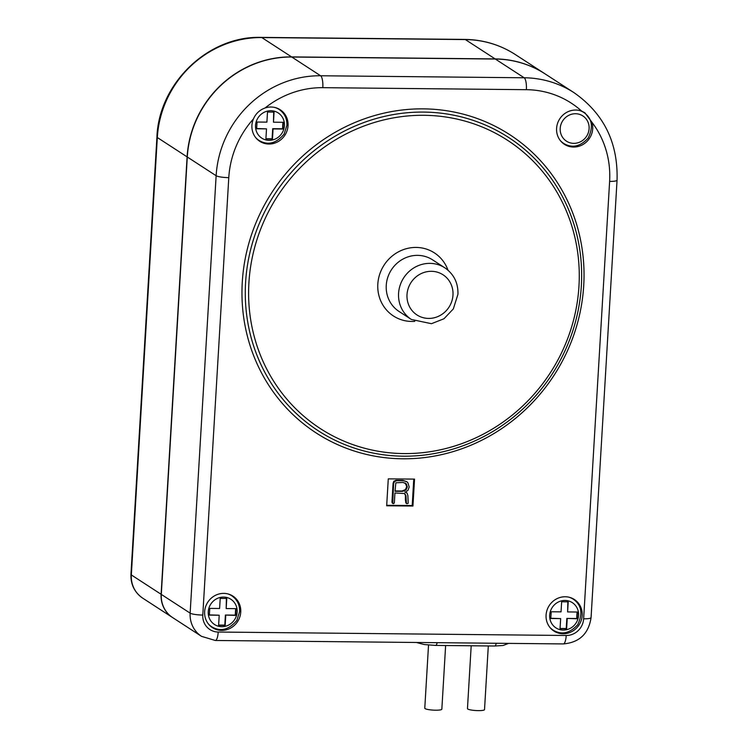 <?xml version="1.0" encoding="UTF-8"?>
<svg xmlns="http://www.w3.org/2000/svg" width="748" height="748" viewBox="0 0 748 748"><rect width="100%" height="100%" fill="white"/><g stroke="black" fill="none" stroke-linecap="round" stroke-linejoin="round"><path stroke-width="1.12" d="M428.529 645.057L424.78 708.178A8.546 1.431 3.4 0 0 425.107 708.608A8.546 1.431 3.4 0 0 434.448 710.179A8.546 1.431 3.4 0 0 441.844 709.197L445.63 645.524M471.193 645.776L467.463 708.608A8.546 1.431 3.4 0 0 467.781 709.029A8.546 1.431 3.4 0 0 477.131 710.6A8.546 1.431 3.4 0 0 484.526 709.618L488.304 645.945M210.244 625.945A18.803 17.784 123 0 0 210.796 626.179M240.753 612.07A18.803 17.784 -57 0 1 230.627 628.086A18.803 17.784 -57 0 1 212.451 627.656A18.803 17.784 -57 0 1 207.785 602.205A18.803 17.784 -57 0 1 232.937 596.119A18.803 17.784 -57 0 1 240.753 612.07M253.413 118.969C255.769 113.612 259.631 109.965 265.007 108.021A18.803 17.784 -57 0 1 280.229 109.76A18.803 17.784 -57 0 1 284.894 135.21A18.803 17.784 -57 0 1 259.743 141.297A18.803 17.784 -57 0 1 253.413 118.969A92.313 87.282 -57 0 0 228.785 177.641A10.257 1.72 -176.6 0 1 216.135 175.724L190.142 613.145L161.297 594.408A27.349 25.862 123 0 0 172.666 617.605L201.511 636.342L215.312 640.484A10.257 2.861 90.6 0 0 218.21 632.041A17.092 16.166 -57 0 1 202.792 615.062L228.785 177.641M257.536 139.586A18.803 17.784 123 0 0 258.088 139.82M552.239 629.554A18.803 17.784 -57 0 1 551.687 629.33M546.077 615.09A18.803 17.784 -57 0 1 556.194 599.073A18.803 17.784 -57 0 1 574.38 599.494A18.803 17.784 -57 0 1 579.045 624.945A18.803 17.784 -57 0 1 553.894 631.032A18.803 17.784 -57 0 1 546.077 615.09M562.758 142.831A18.803 17.784 -57 0 1 562.206 142.606M556.596 128.366A18.803 17.784 -57 0 1 581.701 111.153L584.88 112.761L591.977 122.326A18.803 17.784 -57 0 1 585.319 142.915A18.803 17.784 -57 0 1 564.413 144.317A18.803 17.784 -57 0 1 556.596 128.366M591.977 122.326A92.313 87.282 -57 0 1 609.62 181.409A10.257 1.72 3.4 0 0 617.053 180.203C618.157 142.69 603.814 113.518 574.043 92.696L545.199 73.959A102.57 96.988 123 0 0 495.326 59.036L291.776 57.026A102.57 96.988 123 0 0 187.29 156.996L161.297 594.408M172.573 617.549A27.349 25.862 -57 0 1 172.479 617.483A27.349 25.862 -57 0 1 161.11 594.286L187.103 156.874A102.57 96.988 -57 0 1 291.589 56.904L495.139 58.914A102.57 96.988 -57 0 1 545.011 73.837A102.57 96.988 -57 0 1 545.105 73.893M567.218 618.661L566.619 628.759L560.046 628.694L560.654 618.596L550.799 618.503L551.201 611.77L561.047 611.864L561.645 601.775L568.218 601.841L567.62 611.929L577.465 612.032L577.063 618.755L566.844 618.418L576.689 618.521L577.082 612.023M567.62 611.929L567.826 601.831M550.818 618.259L560.654 618.596M560.065 628.451L566.245 628.516L566.844 618.418M225.774 615.286L225.176 625.375L218.612 625.309L219.211 615.221L209.365 615.118L209.758 608.395L219.613 608.489L220.211 598.4L226.775 598.465L226.177 608.554L236.022 608.657L235.629 615.38L225.4 615.043L235.255 615.137L235.639 608.648M226.177 608.554L226.392 598.456M209.375 614.884L219.211 615.221M218.622 625.076L224.802 625.132L225.4 615.043M256.667 128.525L266.503 128.862L256.648 128.768L257.05 122.036L266.905 122.13L267.504 112.041L274.067 112.107L273.469 122.195L283.314 122.298L282.912 129.021L273.067 128.927L272.468 139.025L265.905 138.96L266.503 128.862M265.914 138.717L272.094 138.782L272.693 128.684L282.548 128.778L282.931 122.289M273.469 122.195L273.684 112.097M386.679 505.779L388.277 478.86L414.542 479.113L412.943 506.031L386.679 505.779M395.028 491.296L395.832 482.806L403.069 482.451L406.351 483.891L407.305 486.957L405.996 489.968L402.536 491.371L395.028 491.296M395.047 490.94L401.975 491.006L405.435 489.603L406.744 486.593L405.192 482.946M405.79 483.526L406.351 483.891M404.631 493.521L394.925 492.979L394.355 502.628L394.009 503.385L392.728 503.376L393.635 483.61L394.439 481.572L396.646 480.674L403.378 480.74L406.697 481.647L407.884 482.712L409.184 486.976L408.034 490.258L405.351 492.221L407.09 493.128L407.866 495.55L408.212 503.254L406.903 503.731L406.398 503.18L405.977 495.802L404.827 493.643M393.364 503.656L391.943 502.245L393.074 483.245L393.878 481.207L396.085 480.31L402.817 480.375L406.697 481.647M405.94 492.259L407.09 493.128M404.79 491.857L406.529 492.764M406.903 503.731L405.837 502.815L405.351 499.533L405.912 499.898M406.342 503.367L405.837 502.815L406.342 503.367M405.351 499.533L405.416 495.438L404.462 493.418M386.707 505.302L412.195 505.545L413.766 479.113M412.943 506.031L412.195 505.545M447.996 270.187A37.606 35.558 123 0 0 405.444 248.953A37.606 35.558 123 0 0 378.058 291.112A37.606 35.558 123 0 0 414.766 321.35M411.363 319.461L399.039 311.458A30.771 29.097 -57 0 1 391.4 269.804A30.771 29.097 -57 0 1 432.568 259.846L444.892 267.849A30.771 29.097 123 0 0 403.724 277.807A30.771 29.097 123 0 0 411.363 319.461L431.474 323.697L443.966 318.76L453.325 308.933L457.935 294.291C458.272 282.987 453.914 274.17 444.892 267.849M583.721 285.521A177.79 168.104 123 0 0 336.647 131.461A177.79 168.104 123 0 0 318.639 434.513A177.79 168.104 123 0 0 583.721 285.521M581.346 285.792A174.826 165.308 123 0 0 338.386 134.303A174.826 165.308 123 0 0 320.677 432.307A174.826 165.308 123 0 0 581.346 285.792M229.917 594.567L231.815 595.801A18.466 17.456 123 0 0 227.644 593.847M208.225 623.748A18.466 17.456 123 0 0 211.703 626.768C220.454 631.995 228.832 629.881 236.845 620.429L239.622 611.63C239.809 604.842 237.209 599.569 231.815 595.801M237.135 612.032A15.044 14.221 -57 0 1 214.713 624.636A15.044 14.221 -57 0 1 216.228 598.998A15.044 14.221 -57 0 1 237.135 612.032M569.078 597.231A18.466 17.456 -57 0 1 573.258 599.176L571.36 597.942M573.258 599.176C581.598 605.038 583.075 613.556 577.69 624.72C569.77 633.369 561.589 635.174 553.146 630.143A18.466 17.456 -57 0 1 549.668 627.123M549.687 615.118A15.044 14.221 123 0 0 570.593 628.161A15.044 14.221 123 0 0 572.117 602.514A15.044 14.221 123 0 0 549.687 615.118M452.979 295.095A23.936 22.627 -57 0 1 417.291 315.151A23.936 22.627 -57 0 1 419.712 274.357A23.936 22.627 -57 0 1 452.979 295.095M578.971 286.073A171.872 162.503 -57 0 1 322.715 430.1A171.872 162.503 -57 0 1 340.125 137.146A171.872 162.503 -57 0 1 578.971 286.073M277.209 108.208L279.107 109.442A18.466 17.456 123 0 0 274.937 107.497M255.517 137.389A18.466 17.456 123 0 0 258.995 140.409C267.747 145.645 276.124 143.532 284.137 134.07L286.914 125.271C287.101 118.483 284.502 113.21 279.107 109.442M284.427 125.673A15.044 14.221 -57 0 1 261.996 138.277A15.044 14.221 -57 0 1 263.52 112.639A15.044 14.221 -57 0 1 284.427 125.673M579.606 110.508A18.466 17.456 -57 0 1 583.777 112.452L581.879 111.218M583.777 112.452C592.117 118.315 593.594 126.833 588.209 138.006C580.298 146.645 572.117 148.45 563.665 143.42A18.466 17.456 -57 0 1 560.187 140.4M560.205 128.404A15.044 14.221 123 0 0 581.112 141.437A15.044 14.221 123 0 0 582.636 115.79A15.044 14.221 123 0 0 560.205 128.404M291.589 56.904L261.809 37.559L465.359 39.579L495.139 58.914M495.326 59.036L524.17 77.773L320.621 75.763L291.776 57.026M161.11 594.286L131.33 574.941L157.323 137.529A102.57 96.988 -57 0 1 261.809 37.559A10.257 2.861 90.6 0 0 261.314 37.4L464.863 39.41A10.257 2.861 90.6 0 1 465.359 39.579A102.57 96.988 -57 0 1 515.232 54.492L545.011 73.837M261.314 37.4C208.58 35.549 158.81 83.196 156.93 137.015A10.257 1.72 3.4 0 0 157.323 137.529L187.103 156.874M187.29 156.996L216.135 175.724A102.57 96.988 123 0 1 320.621 75.763A10.257 2.861 90.6 0 1 322.818 87.675L526.377 89.685A92.313 87.282 -57 0 1 581.701 111.153M172.479 617.483L142.7 598.148A27.349 25.862 -57 0 1 131.33 574.941A10.257 1.72 3.4 0 1 130.947 574.436L156.93 137.015M202.792 615.062A10.257 1.72 -176.6 0 1 190.142 613.145A27.349 25.862 123 0 0 201.511 636.342M265.007 108.021A92.313 87.282 -57 0 1 322.818 87.675M609.62 181.409L583.636 618.82A17.092 16.166 -57 0 1 566.217 635.482L218.21 632.041M574.043 92.696A102.57 96.988 123 0 0 524.17 77.773A10.257 2.861 -89.4 0 1 526.377 89.685M406.744 486.593L407.305 486.957M405.435 489.603L405.996 489.968M401.975 491.006L402.536 491.371M402.817 480.375L403.378 480.74M396.085 480.31L396.646 480.674M405.416 495.438L405.977 495.802M391.943 502.245L392.504 502.609M393.074 483.245L393.635 483.61M393.878 481.207L394.439 481.572M416.346 642.467L424.209 644.533L435.598 645.421A6.835 1.907 -89.4 0 0 437.159 642.672M435.598 645.421L494.69 646.01A6.835 1.907 -89.4 0 0 496.251 643.261M583.636 618.82A10.257 1.72 3.4 0 0 591.07 617.614L617.053 180.203M566.217 635.482A10.257 2.861 90.6 0 1 563.319 643.925C579.382 642.523 588.629 633.752 591.07 617.614M209.805 625.534L211.703 626.768M553.146 630.143L551.248 628.909M257.097 139.175L258.995 140.409M563.665 143.42L561.767 142.185M464.863 39.41C483.189 39.691 499.982 44.712 515.232 54.492M142.7 598.148C134.565 592.435 130.648 584.534 130.947 574.436M406.753 503.647L406.192 503.282M392.896 503.526L392.345 503.161M508.593 643.383L503.039 645.505L494.69 646.01M563.319 643.925L215.312 640.484"/></g></svg>
